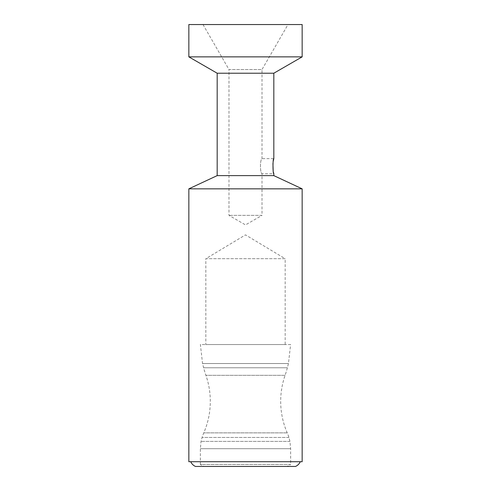 <?xml version="1.0" encoding="UTF-8"?>
<svg xmlns="http://www.w3.org/2000/svg" width="491" height="491" viewBox="0 0 491 491"><rect width="100%" height="100%" fill="white"/><g stroke="black" fill="none" stroke-linecap="round" stroke-linejoin="round"><path stroke-width="0.37" stroke-dasharray="2.46 1.84" d="M287.99 24.55L203.01 24.55L287.99 24.55L262.022 69.526L228.978 69.526L228.978 215.377L245.5 224.915L262.022 215.377L228.978 215.377L262.022 215.377L262.022 173.74L273.825 173.74M203.01 24.55L228.978 69.526L262.022 69.526L262.022 158.63C259.948 159.422 259.948 172.955 262.022 173.74C259.948 172.949 259.948 159.415 262.022 158.63L273.825 158.63M302.155 24.55L188.845 24.55M302.155 56.864L188.845 56.864M273.825 73.22L217.175 73.22M273.254 161.189L272.935 163.509M273.174 170.715L273.481 172.316M273.825 175.625L217.175 175.625M302.155 188.845L188.845 188.845M302.155 461.712L188.845 461.712M300.265 461.712L190.735 461.712L300.265 461.712M287.204 466.45L203.796 466.45L200.377 464.504L290.623 464.504L287.204 466.45M290.623 464.504L200.377 464.504L200.377 448.694L201.052 441.397L202.089 437.45A39.538 39.538 0 0 1 203.765 432.872A79.241 79.241 0 0 0 205.913 375.333A98.808 98.808 0 0 1 203.624 367.765L202.544 363.53L200.389 344.547L290.611 344.547L288.456 363.53L287.376 367.765A98.808 98.808 0 0 1 285.087 375.333A79.241 79.241 0 0 0 287.235 432.872A39.538 39.538 0 0 1 288.911 437.45L289.948 441.397L290.623 448.694L290.623 464.504M290.611 344.547L200.389 344.547M285.161 344.547L205.839 344.547L285.161 344.547L285.161 258.702L205.839 258.702L205.839 344.547M285.161 258.702L205.839 258.702L245.5 234.876L285.161 258.702M290.623 448.694L200.377 448.694L290.623 448.694M289.948 441.397L201.052 441.397L289.948 441.397M288.911 437.45L202.089 437.45L288.911 437.45M287.235 432.872L203.765 432.872L287.235 432.872M285.087 375.333L205.913 375.333L285.087 375.333M287.376 367.765L203.624 367.765L287.376 367.765M288.456 363.53L202.544 363.53L288.456 363.53"/><path stroke-width="0.74" d="M302.155 24.55L188.845 24.55L188.845 56.864L302.155 56.864L302.155 24.55M273.481 172.316L273.825 173.74C272.72 174.28 272.72 158.09 273.825 158.63L273.825 73.22L217.175 73.22L188.845 56.864M273.825 73.22L302.155 56.864M217.175 175.625L273.825 175.625L302.155 188.845L302.155 461.712L188.845 461.712L188.845 188.845L217.175 175.625L217.175 73.22M273.825 158.63L273.254 161.189M272.935 163.509L273.174 170.715M273.825 175.625L273.825 173.74M188.845 188.845L302.155 188.845M300.265 461.712A9.151 9.151 0 0 1 295.508 466.45L195.492 466.45A9.151 9.151 0 0 1 190.735 461.712M295.508 466.45L195.492 466.45M287.204 466.45L203.796 466.45"/></g></svg>
